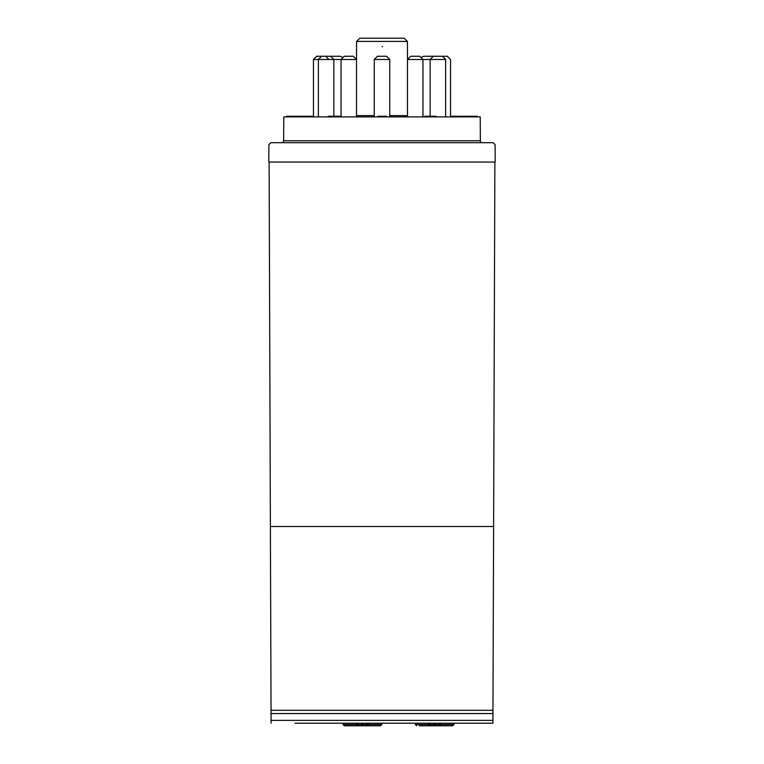 <?xml version="1.0" encoding="UTF-8"?>
<svg xmlns="http://www.w3.org/2000/svg" width="764" height="764" viewBox="0 0 764 764"><rect width="100%" height="100%" fill="white"/><g stroke="black" fill="none" stroke-linecap="round" stroke-linejoin="round"><path stroke-width="1.15" d="M428.661 723.221L428.661 724.511L415.282 724.511L415.282 723.221L492.923 723.221L294.923 723.221M429.062 725.8L452.68 725.8L440.207 725.8L440.608 724.511L453.988 724.511L452.699 725.8L429.062 725.8L428.661 724.511L434.105 724.511L434.63 725.8L452.689 725.8L419.178 725.8M440.207 725.8L450.091 725.8L434.63 725.8L435.165 724.511L440.608 724.511L440.608 723.221M356.416 723.221L358.068 723.221L358.068 724.511L343.036 724.511L343.036 723.221L356.416 723.221L356.817 725.8L365.66 725.8L344.335 725.8L362.394 725.8L362.394 725.303L362.394 725.8M295.248 723.221L343.036 723.221L343.036 724.511L344.335 725.8L365.66 725.8A1.289 1.06 -90 0 0 366.72 724.511L381.742 724.511L380.453 725.8L367.962 725.8L380.453 725.8L367.962 725.8L368.363 723.221L415.282 723.221M358.068 723.221L368.363 723.221M365.66 725.8L377.846 725.8M359.118 725.8A1.289 1.06 90 0 1 358.068 724.511L361.859 724.511L362.394 725.303L362.919 724.511L366.72 724.511L366.72 723.221M269.119 162.044L270.389 526.482L493.611 526.482L492.961 710.319L271.039 710.319L271.077 723.221M492.923 723.221L492.961 710.319M271.039 710.319L270.389 526.482M493.611 526.482L494.881 162.044M492.952 713.547L271.048 713.547M281.706 142.696A1.939 1.939 0 0 0 283.645 140.767L283.769 116.892L480.231 116.892L480.355 140.767A1.939 1.939 0 0 0 482.294 142.696M354.916 116.892L355.47 116.892M333.849 116.892L333.849 59.487L356.521 59.487L356.521 116.892L368.515 116.892M471.264 116.892L471.264 116.252L458.219 116.252L458.219 116.892M313.45 116.252L306.593 116.252L306.593 116.892M286.624 116.252L286.624 116.892L286.624 116.252L306.354 116.252M301.799 116.252L300.214 116.252M382.325 116.892L382.325 116.252L377.836 116.252L377.836 116.892M382.325 116.252L386.364 116.252L386.364 116.892M342.176 57.033L340.085 56.259L330.841 56.269M328.931 59.487L325.703 56.259L316.668 56.259L313.45 59.487L333.849 59.487L330.631 56.259L321.596 56.259L318.368 59.487L318.368 116.892M356.521 59.487L353.302 56.259L344.268 56.259L341.04 59.487L341.04 116.892M389.745 59.487L386.517 56.259L377.483 56.259L374.255 59.487L389.745 59.487L389.745 116.892M422.96 116.892L422.96 59.487L419.732 56.259L410.698 56.259L407.479 59.487L445.632 59.487L442.404 56.259L433.369 56.259L430.151 59.487L430.151 116.252M445.632 116.892L445.632 59.487M450.55 116.892L450.55 59.487L447.332 56.259L438.297 56.259M433.159 56.269L423.915 56.259L421.823 57.033M268.89 144.616L270.828 142.696L493.172 142.696L495.11 144.616L495.206 162.044L268.794 162.044L268.89 144.616M356.502 59.105L356.597 41.409L382 41.409L356.597 41.409L359.815 38.2L404.185 38.2L407.403 41.409L407.498 59.105M382 41.409L407.403 41.409L382 41.409M329.666 116.892L329.666 116.252L328.291 116.252L328.291 116.892M329.666 116.252L340.687 116.252L340.687 116.892M477.414 116.892L477.414 116.252L470.93 116.252M434.038 116.892L434.038 116.252L424.832 116.252L424.832 116.892M434.038 116.252L436.034 116.252L436.063 116.892L436.034 116.252M457.483 116.892L457.483 116.252L450.55 116.252M373.309 116.892L373.978 116.701M390.022 116.701L390.69 116.892M340.018 116.892L340.018 116.252M301.704 116.892L301.704 116.252M473.947 116.892L473.947 116.252M474.377 116.892L474.377 116.252M463.376 116.252L463.376 116.892M464.703 116.252L464.703 116.892M467.024 116.892L467.024 116.252M469.831 116.252L469.831 116.892M470.49 116.252L470.49 116.892M427.372 116.252L427.372 116.892M428.604 116.892L428.604 116.252M456.528 116.892L456.528 116.252M431.364 725.8A1.289 1.06 90 0 1 430.313 724.511L430.313 723.221M434.105 724.511L434.105 723.221M437.906 725.8A1.289 1.06 -90 0 0 438.956 724.511L438.956 723.221M435.165 723.221L435.165 724.511M361.859 724.511L361.859 723.221M362.919 723.221L362.919 724.511M492.933 720.385L271.067 720.385M374.255 115.612L356.521 115.612M407.479 115.612L389.745 115.612M332.101 116.892L332.101 116.252M294.388 116.892L294.388 116.252M299.708 116.892L299.708 116.252M304.855 116.892L304.855 116.252M292.841 116.892L292.841 116.252M307.921 116.892L307.921 116.252M473.05 116.892L473.05 116.252M451.715 116.892L451.715 116.252M480.355 140.767L283.645 140.767M453.988 724.511L453.988 723.221M415.282 724.511L416.714 725.8M344.468 725.8L380.434 725.8M381.742 724.511L381.742 723.221M380.453 725.8L346.932 725.8M313.45 116.892L313.45 59.487M374.255 116.892L374.255 59.487M407.479 116.892L407.479 59.487M382.573 46.585L382.029 46.585L382.573 46.585M301.723 116.252L301.723 116.892M294.121 116.252L294.121 116.892"/></g></svg>
